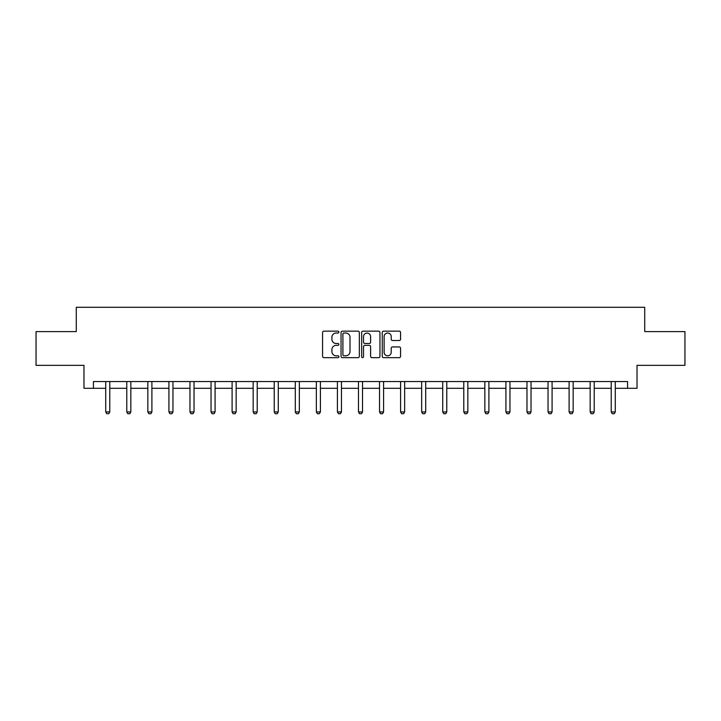 <?xml version="1.0" encoding="UTF-8"?>
<svg xmlns="http://www.w3.org/2000/svg" width="721" height="721" viewBox="0 0 721 721"><rect width="100%" height="100%" fill="white"/><g stroke="black" fill="none" stroke-linecap="round" stroke-linejoin="round"><path stroke-width="1.08" d="M338.897 332.093A0.928 0.928 0 0 0 337.969 331.164L323.891 331.164A1.325 1.325 0 0 0 322.566 332.489L322.566 356.345A1.325 1.325 0 0 0 323.891 357.67L337.969 357.67A0.928 0.928 0 0 0 338.897 356.742A0.928 0.928 0 0 0 337.969 355.814L336.148 355.814A4.245 4.245 0 0 1 331.903 351.578L331.903 349.586A4.245 4.245 0 0 1 336.148 345.35L337.969 345.35A0.928 0.928 0 0 0 338.897 344.422A0.928 0.928 0 0 0 337.969 343.493L336.148 343.493A4.245 4.245 0 0 1 331.903 339.249L331.903 337.266A4.245 4.245 0 0 1 336.148 333.021L337.969 333.021A0.928 0.928 0 0 0 338.897 332.093M399.236 340.51A1.325 1.325 0 0 0 400.561 339.185L400.561 332.489A1.325 1.325 0 0 0 399.236 331.164L383.59 331.164A1.325 1.325 0 0 0 382.265 332.489L382.265 356.345A1.325 1.325 0 0 0 383.59 357.67L399.236 357.67A1.325 1.325 0 0 0 400.561 356.345L400.561 348.261A1.325 1.325 0 0 0 399.236 346.936L392.539 346.936A1.325 1.325 0 0 0 391.215 348.261L391.215 352.272A3.542 3.542 0 0 1 387.673 355.814A3.542 3.542 0 0 1 384.122 352.272L384.122 336.563A3.542 3.542 0 0 1 387.673 333.021A3.542 3.542 0 0 1 391.215 336.563L391.215 339.185A1.325 1.325 0 0 0 392.539 340.51L399.236 340.51M93.433 388.304L93.433 381.553L627.567 381.553L627.567 388.304L637.022 388.304L637.022 365.349L684.95 365.349L684.95 331.597L644.718 331.597L644.718 307.29L76.282 307.29L76.282 331.597L36.05 331.597L36.05 365.349L83.978 365.349L83.978 388.304L105.717 388.304M359.337 332.489A1.325 1.325 0 0 0 358.013 331.164L342.376 331.164A1.325 1.325 0 0 0 341.051 332.489L341.051 356.345A1.325 1.325 0 0 0 342.376 357.67L358.013 357.67A1.325 1.325 0 0 0 359.337 356.345L359.337 332.489M362.987 331.164L378.624 331.164A1.325 1.325 0 0 1 379.949 332.489L379.949 356.345A1.325 1.325 0 0 1 378.624 357.67L371.928 357.67A1.325 1.325 0 0 1 370.603 356.345L370.603 346.675A1.325 1.325 0 0 0 369.278 345.35L364.844 345.35A1.325 1.325 0 0 0 363.519 346.675L363.519 356.742A0.928 0.928 0 0 1 362.591 357.67A0.928 0.928 0 0 1 361.663 356.742L361.663 332.489A1.325 1.325 0 0 1 362.987 331.164M109.772 388.304L126.779 388.304M130.834 388.304L147.841 388.304M151.897 388.304L168.912 388.304M172.959 388.304L189.974 388.304M194.021 388.304L211.037 388.304M215.083 388.304L232.099 388.304M236.146 388.304L253.161 388.304M257.208 388.304L274.223 388.304M278.27 388.304L295.286 388.304M299.332 388.304L316.348 388.304M320.403 388.304L337.41 388.304M341.466 388.304L358.472 388.304M362.528 388.304L379.534 388.304M383.59 388.304L400.597 388.304M404.652 388.304L421.668 388.304M425.714 388.304L442.73 388.304M446.777 388.304L463.792 388.304M467.839 388.304L484.854 388.304M488.901 388.304L505.917 388.304M509.963 388.304L526.979 388.304M531.026 388.304L548.041 388.304M552.088 388.304L569.103 388.304M573.159 388.304L590.166 388.304M594.221 388.304L611.228 388.304M615.283 388.304L627.567 388.304M343.836 333.021A0.928 0.928 0 0 0 342.908 333.949L342.908 354.885A0.928 0.928 0 0 0 343.836 355.814L345.756 355.814A4.245 4.245 0 0 0 350 351.578L350 337.266A4.245 4.245 0 0 0 345.756 333.021L343.836 333.021M370.603 336.635A3.542 3.542 0 0 0 367.061 333.084A3.542 3.542 0 0 0 363.519 336.635L363.519 342.169A1.325 1.325 0 0 0 364.844 343.493L369.278 343.493A1.325 1.325 0 0 0 370.603 342.169L370.603 336.635M109.925 381.553L109.835 381.842A1.352 1.352 0 0 0 109.772 382.247L109.772 411.952L108.754 413.71L106.735 413.71L105.717 411.952L105.717 382.247A1.352 1.352 0 0 0 105.654 381.842L105.563 381.553M105.717 411.952L109.772 411.952M130.988 381.553L130.898 381.842A1.352 1.352 0 0 0 130.834 382.247L130.834 411.952L129.816 413.71L127.797 413.71L126.779 411.952L126.779 382.247A1.352 1.352 0 0 0 126.716 381.842L126.626 381.553M126.779 411.952L130.834 411.952M152.05 381.553L151.96 381.842A1.352 1.352 0 0 0 151.897 382.247L151.897 411.952L150.887 413.71L148.859 413.71L147.841 411.952L147.841 382.247A1.352 1.352 0 0 0 147.778 381.842L147.688 381.553M147.841 411.952L151.897 411.952M173.112 381.553L173.022 381.842A1.352 1.352 0 0 0 172.959 382.247L172.959 411.952L171.949 413.71L169.922 413.71L168.912 411.952L168.912 382.247A1.352 1.352 0 0 0 168.849 381.842L168.75 381.553M168.912 411.952L172.959 411.952M194.174 381.553L194.084 381.842A1.352 1.352 0 0 0 194.021 382.247L194.021 411.952L193.012 413.71L190.984 413.71L189.974 411.952L189.974 382.247A1.352 1.352 0 0 0 189.911 381.842L189.812 381.553M189.974 411.952L194.021 411.952M215.246 381.553L215.146 381.842A1.352 1.352 0 0 0 215.083 382.247L215.083 411.952L214.074 413.71L212.046 413.71L211.037 411.952L211.037 382.247A1.352 1.352 0 0 0 210.974 381.842L210.874 381.553M211.037 411.952L215.083 411.952M236.308 381.553L236.209 381.842A1.352 1.352 0 0 0 236.146 382.247L236.146 411.952L235.136 413.71L233.108 413.71L232.099 411.952L232.099 382.247A1.352 1.352 0 0 0 232.036 381.842L231.937 381.553M232.099 411.952L236.146 411.952M257.37 381.553L257.271 381.842A1.352 1.352 0 0 0 257.208 382.247L257.208 411.952L256.198 413.71L254.171 413.71L253.161 411.952L253.161 382.247A1.352 1.352 0 0 0 253.098 381.842L253.008 381.553M253.161 411.952L257.208 411.952M278.432 381.553L278.333 381.842A1.352 1.352 0 0 0 278.27 382.247L278.27 411.952L277.261 413.71L275.233 413.71L274.223 411.952L274.223 382.247A1.352 1.352 0 0 0 274.16 381.842L274.07 381.553M274.223 411.952L278.27 411.952M299.494 381.553L299.404 381.842A1.352 1.352 0 0 0 299.332 382.247L299.332 411.952L298.323 413.71L296.295 413.71L295.286 411.952L295.286 382.247A1.352 1.352 0 0 0 295.222 381.842L295.132 381.553M295.286 411.952L299.332 411.952M320.557 381.553L320.466 381.842A1.352 1.352 0 0 0 320.403 382.247L320.403 411.952L319.385 413.71L317.357 413.71L316.348 411.952L316.348 382.247A1.352 1.352 0 0 0 316.285 381.842L316.195 381.553M316.348 411.952L320.403 411.952M341.619 381.553L341.529 381.842A1.352 1.352 0 0 0 341.466 382.247L341.466 411.952L340.447 413.71L338.428 413.71L337.41 411.952L337.41 382.247A1.352 1.352 0 0 0 337.347 381.842L337.257 381.553M337.41 411.952L341.466 411.952M362.681 381.553L362.591 381.842A1.352 1.352 0 0 0 362.528 382.247L362.528 411.952L361.509 413.71L359.491 413.71L358.472 411.952L358.472 382.247A1.352 1.352 0 0 0 358.409 381.842L358.319 381.553M358.472 411.952L362.528 411.952M383.743 381.553L383.653 381.842A1.352 1.352 0 0 0 383.59 382.247L383.59 411.952L382.572 413.71L380.553 413.71L379.534 411.952L379.534 382.247A1.352 1.352 0 0 0 379.471 381.842L379.381 381.553M379.534 411.952L383.59 411.952M404.805 381.553L404.715 381.842A1.352 1.352 0 0 0 404.652 382.247L404.652 411.952L403.643 413.71L401.615 413.71L400.597 411.952L400.597 382.247A1.352 1.352 0 0 0 400.534 381.842L400.443 381.553M400.597 411.952L404.652 411.952M425.868 381.553L425.778 381.842A1.352 1.352 0 0 0 425.714 382.247L425.714 411.952L424.705 413.71L422.677 413.71L421.668 411.952L421.668 382.247A1.352 1.352 0 0 0 421.596 381.842L421.506 381.553M421.668 411.952L425.714 411.952M446.93 381.553L446.84 381.842A1.352 1.352 0 0 0 446.777 382.247L446.777 411.952L445.767 413.71L443.739 413.71L442.73 411.952L442.73 382.247A1.352 1.352 0 0 0 442.667 381.842L442.568 381.553M442.73 411.952L446.777 411.952M467.992 381.553L467.902 381.842A1.352 1.352 0 0 0 467.839 382.247L467.839 411.952L466.829 413.71L464.802 413.71L463.792 411.952L463.792 382.247A1.352 1.352 0 0 0 463.729 381.842L463.63 381.553M463.792 411.952L467.839 411.952M489.063 381.553L488.964 381.842A1.352 1.352 0 0 0 488.901 382.247L488.901 411.952L487.892 413.71L485.864 413.71L484.854 411.952L484.854 382.247A1.352 1.352 0 0 0 484.791 381.842L484.692 381.553M484.854 411.952L488.901 411.952M510.126 381.553L510.026 381.842A1.352 1.352 0 0 0 509.963 382.247L509.963 411.952L508.954 413.71L506.926 413.71L505.917 411.952L505.917 382.247A1.352 1.352 0 0 0 505.854 381.842L505.754 381.553M505.917 411.952L509.963 411.952M531.188 381.553L531.089 381.842A1.352 1.352 0 0 0 531.026 382.247L531.026 411.952L530.016 413.71L527.988 413.71L526.979 411.952L526.979 382.247A1.352 1.352 0 0 0 526.916 381.842L526.826 381.553M526.979 411.952L531.026 411.952M552.25 381.553L552.151 381.842A1.352 1.352 0 0 0 552.088 382.247L552.088 411.952L551.078 413.71L549.051 413.71L548.041 411.952L548.041 382.247A1.352 1.352 0 0 0 547.978 381.842L547.888 381.553M548.041 411.952L552.088 411.952M573.312 381.553L573.222 381.842A1.352 1.352 0 0 0 573.159 382.247L573.159 411.952L572.141 413.71L570.113 413.71L569.103 411.952L569.103 382.247A1.352 1.352 0 0 0 569.04 381.842L568.95 381.553M569.103 411.952L573.159 411.952M594.374 381.553L594.284 381.842A1.352 1.352 0 0 0 594.221 382.247L594.221 411.952L593.203 413.71L591.184 413.71L590.166 411.952L590.166 382.247A1.352 1.352 0 0 0 590.102 381.842L590.012 381.553M590.166 411.952L594.221 411.952M615.437 381.553L615.346 381.842A1.352 1.352 0 0 0 615.283 382.247L615.283 411.952L614.265 413.71L612.246 413.71L611.228 411.952L611.228 382.247A1.352 1.352 0 0 0 611.165 381.842L611.075 381.553M611.228 411.952L615.283 411.952"/></g></svg>
